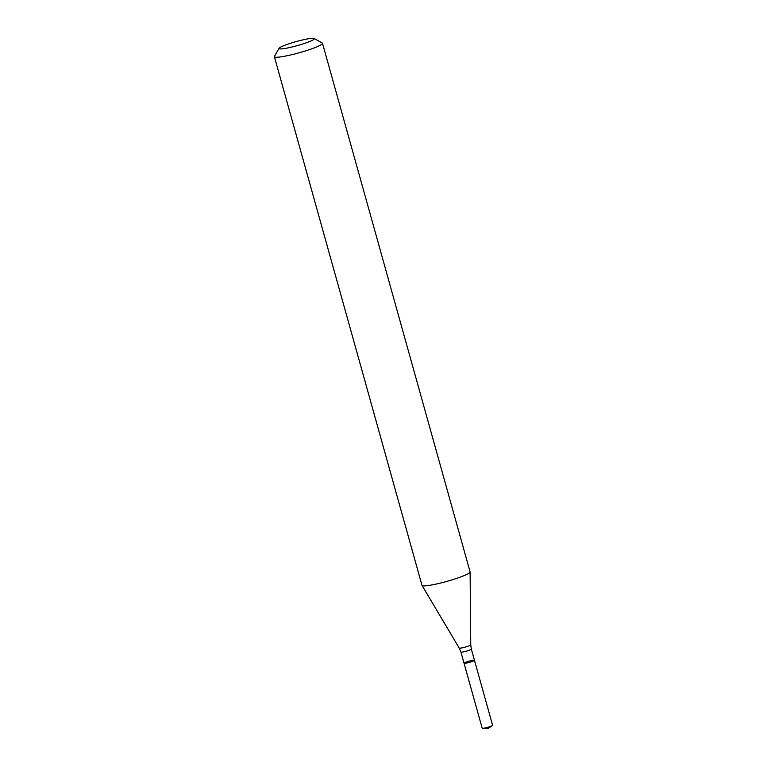 <?xml version="1.0" encoding="UTF-8"?>
<svg xmlns="http://www.w3.org/2000/svg" width="767" height="767" viewBox="0 0 767 767"><rect width="100%" height="100%" fill="white"/><g stroke="black" fill="none" stroke-linecap="round" stroke-linejoin="round"><path stroke-width="1.15" d="M274.385 56.71L421.984 585.346A24.975 2.867 -15.6 0 0 422.023 585.432A24.975 2.867 -15.6 0 0 422.885 585.815A24.975 2.867 -15.6 0 0 449.366 580.667A24.975 2.867 -15.6 0 0 470.113 572A24.975 2.867 -15.6 0 0 470.094 571.914L322.495 43.278A24.975 2.867 164.4 0 1 299.216 52.76A24.975 2.867 164.4 0 1 274.385 56.71A24.975 2.867 164.4 0 1 274.461 56.346L279.073 48.273A18.312 2.109 164.4 0 1 294.969 41.917A18.312 2.109 164.4 0 1 313.645 38.35A18.312 2.109 164.4 0 1 314.125 38.494A18.312 2.109 164.4 0 1 297.232 45.646A18.312 2.109 164.4 0 1 279.073 48.273M314.125 38.494L322.245 43A24.975 2.867 164.4 0 1 322.495 43.278M464.227 663.302A5.407 0.623 164.4 0 1 464.035 663.196A5.407 0.623 164.4 0 1 469.078 661.144A5.407 0.623 164.4 0 1 474.457 660.282A5.407 0.623 164.4 0 1 470.046 662.161A5.407 0.623 164.4 0 1 464.227 663.302A5.407 0.623 164.4 0 1 464.035 663.196L482.194 728.219A5.407 0.623 164.4 0 0 482.385 728.324A5.407 0.623 164.4 0 0 482.51 728.334A5.407 0.623 164.4 0 0 487.572 727.365A5.407 0.623 164.4 0 0 492.395 725.572A5.407 0.623 164.4 0 0 492.615 725.314L474.457 660.282A5.407 0.623 164.4 0 1 470.046 662.161A5.407 0.623 164.4 0 1 464.227 663.302M474.457 660.282L471.341 649.131A5.407 0.623 164.4 0 1 466.298 651.183A5.407 0.623 164.4 0 1 460.919 652.046L464.035 663.196M471.341 649.131L470.746 644.874A5.983 0.69 164.4 0 1 465.166 647.127A5.983 0.69 164.4 0 1 459.232 648.096L422.023 585.432M470.746 644.874L470.113 572M460.919 652.046L459.232 648.096M482.51 728.334L487.927 728.65L492.395 725.572"/></g></svg>
